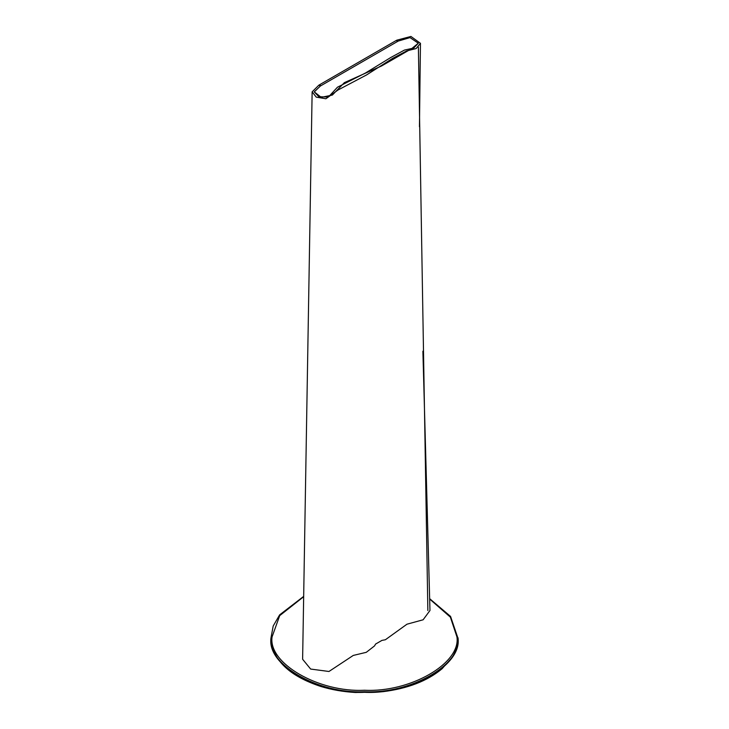 <?xml version="1.0" encoding="UTF-8"?>
<svg xmlns="http://www.w3.org/2000/svg" width="729" height="729" viewBox="0 0 729 729"><rect width="100%" height="100%" fill="white"/><g stroke="black" fill="none" stroke-linecap="round" stroke-linejoin="round"><path stroke-width="1.09" d="M422.893 351.205L429.973 610.483L423.121 619.787L406.973 624.197L385.377 639.752L381.95 640.39L375.572 644.072L374.551 645.903L366.277 652.327L353.264 655.435L328.961 671.482L310.654 669.058L302.617 659.253L312.14 91.836L318.892 85.138L320.396 86.004L398.225 41.07L409.999 37.589L418.328 43.184L411.73 48.606L381.668 65.911L344.352 82.659L332.369 95.052L321.243 97.358L314.254 91.854L320.396 86.004L314.254 91.909L318.855 96.729L328.369 97.057L337.463 87.207L365.411 73.046L390.853 57.454L404.449 50.082L413.735 48.05L418.328 43.23L410.035 37.598L398.225 41.07L396.731 40.204L396.731 40.788M312.14 91.836L316.258 97.13L325.89 98.761L338.001 90.013L366.532 74.95L392.484 58.448L406.691 50.921L416.131 48.551L420.451 43.312L410.928 36.45L396.731 40.204M429.627 598.655L450.558 616.424L457.994 638.322C457.967 644.892 456.008 651.234 452.126 657.339L442.12 668.712C427.449 680.977 407.629 688.65 382.67 691.712L355.542 692.495C343.268 691.794 331.677 689.78 320.76 686.445C289.058 675.929 272.473 659.891 271.006 638.322C266.832 665.03 318.245 694.71 364.5 692.295C410.755 694.71 462.168 665.03 457.994 638.322M457.994 637.747C462.168 664.447 410.755 694.136 364.5 691.721C318.245 694.136 266.832 664.447 271.006 637.747L271.006 638.322M319.384 85.421L319.393 84.846L396.23 40.487L397.724 41.38M320.888 85.74L319.393 84.846M303.674 596.696L279.699 615.64L272.072 636.882C267.935 663.281 318.764 692.632 364.5 690.245C410.236 692.632 461.065 663.281 456.928 636.882L450.385 617.153L429.636 599.019M418.382 47.112L427.859 610.556M419.457 126.718L420.451 43.312M271.006 637.747L273.202 626.001L279.635 614.866L303.683 596.377"/></g></svg>
